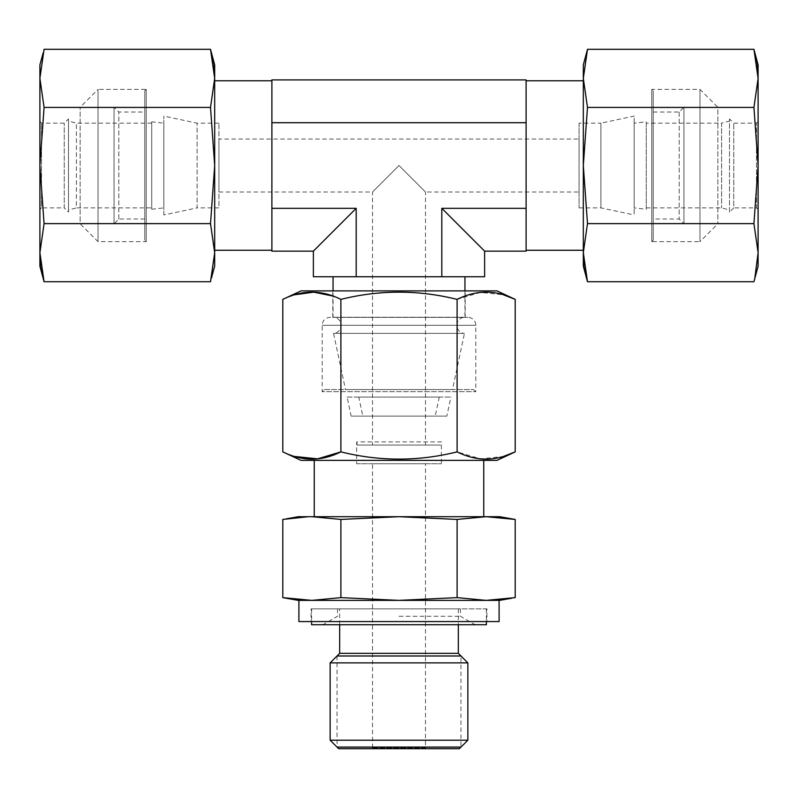 <?xml version="1.0" encoding="UTF-8"?>
<svg xmlns="http://www.w3.org/2000/svg" width="798" height="798" viewBox="0 0 798 798"><rect width="100%" height="100%" fill="white"/><g stroke="black" fill="none" stroke-linecap="round" stroke-linejoin="round"><path stroke-width="0.6" stroke-dasharray="3.99 2.99" d="M43.162 52.897L39.9 78.344L39.9 165.525L44.07 223.62L210.512 223.62L214.682 165.525L210.512 107.421L214.682 78.374L214.682 64.887M39.9 64.887L39.9 78.374L44.07 107.421L39.9 165.525L39.9 266.153M44.07 107.421L210.512 107.421M214.682 266.153L214.682 78.374M214.592 74.204L214.323 70.064M213.894 66.114L213.266 61.825M212.857 59.541L210.512 49.316M214.682 250.263L214.682 80.778L214.682 250.263M211.42 278.143L214.682 252.697M214.682 252.677L210.512 223.62M44.07 223.62L39.9 252.677M39.99 256.836L40.269 260.986M40.688 264.926L41.316 269.215M41.725 271.51L44.07 281.724M39.9 209.505L39.9 121.535L39.9 209.505L41.516 207.889L41.516 123.151L41.516 207.889L64.259 207.889L64.259 123.151L64.259 207.889L68.498 212.128L68.498 118.912L68.498 212.128M39.9 121.535L41.516 123.151L64.259 123.151L68.498 118.912M68.498 210.014L68.498 121.027L68.498 210.014L76.409 207.889L76.409 123.151L68.498 121.027M151.73 123.151L76.409 123.151L76.409 207.889L151.73 207.889L151.73 123.151L151.73 207.889M151.73 121.805L151.73 209.236L151.73 121.805L163.839 123.151L163.839 207.889L163.839 123.151M151.73 209.236L163.839 207.889M163.839 214.961L163.839 116.079L163.839 214.961L197.096 207.889L197.096 123.151L197.096 207.889L218.921 207.889L218.921 123.151L218.921 207.889M218.921 123.151L197.096 123.151L163.839 116.079M218.921 139.042L218.921 192.009L218.921 139.042L579.079 139.042L579.079 192.009L579.079 139.042M218.921 192.009L372.516 192.009L399 165.525L425.484 192.009L579.079 192.009M579.079 123.151L579.079 207.889L579.079 123.151L600.904 123.151L600.904 207.889L600.904 123.151L634.161 116.079L634.161 214.961L634.161 116.079M579.079 207.889L600.904 207.889L634.161 214.961M634.161 123.151L634.161 207.889L634.161 123.151L646.27 121.805L646.27 209.236L634.161 207.889M646.27 121.805L646.27 209.236M646.27 123.151L646.27 207.889L646.27 123.151L721.591 123.151L721.591 207.889L721.591 123.151L729.502 121.027L729.502 210.014L729.502 121.027M646.27 207.889L721.591 207.889L729.502 210.014M729.502 212.128L729.502 118.912L729.502 212.128L733.741 207.889L733.741 123.151L733.741 207.889L756.484 207.889L756.484 123.151L756.484 207.889L758.1 209.505L758.1 121.535L758.1 209.505M758.1 121.535L756.484 123.151L733.741 123.151L729.502 118.912M758.1 266.153L758.1 64.887M758.01 74.204L757.731 70.064M757.312 66.114L756.684 61.825M756.275 59.541L753.93 49.316M586.58 52.897L583.318 78.344L587.488 107.421L583.318 165.525L587.488 223.62L583.318 252.677L583.318 266.153M758.1 252.677L753.93 223.62L758.1 165.525L753.93 107.421L587.488 107.421M753.93 107.421L758.1 78.374M583.318 64.887L583.318 252.677M753.93 223.62L587.488 223.62M583.408 256.836L583.677 260.986M584.106 264.926L584.735 269.215M585.143 271.51L587.488 281.724M754.838 278.143L758.1 252.697M583.318 80.778L583.318 250.263L583.318 80.778M526.111 251.141L526.111 79.9M313.375 276.746L356.187 276.746L356.187 208.328L271.889 208.328L271.889 250.253L271.889 79.9M356.187 208.328L313.375 251.141M271.889 208.328L271.889 251.141M356.187 276.746L484.625 276.746M333.055 276.746L464.945 276.746L333.055 276.746M484.625 251.141L441.813 208.328L526.111 208.328M441.813 276.746L441.813 208.328M526.111 122.712L271.889 122.712M464.945 290.891L464.945 317.245A8.07 8.07 0 0 0 456.875 325.065A8.07 8.07 0 0 0 464.446 333.374L333.554 333.374L464.446 333.374L452.496 389.584L345.504 389.584L333.554 333.374A8.07 8.07 0 0 0 341.125 325.065A8.07 8.07 0 0 0 333.055 317.245L333.055 290.891M333.055 317.245L464.945 317.245L333.055 317.245M324.317 389.584L473.683 389.584L324.317 389.584L322.202 391.698L475.798 391.698L322.202 391.698L322.202 325.315A7.94 7.94 0 0 1 330.143 317.375L467.857 317.375L330.143 317.375M345.504 389.584L452.496 389.584M473.683 389.584L475.798 391.698L475.798 325.315A7.94 7.94 0 0 0 467.857 317.375M332.796 317.375L465.204 317.375L332.796 317.375L332.796 290.891L465.204 290.891L465.204 317.375M301.016 290.891L496.984 290.891M465.204 290.891L332.796 290.891M332.796 296.028L340.896 299.38C379.629 289.754 418.371 289.754 457.104 299.38L480.406 292.427L503.368 294.791M282.801 299.38L294.632 294.791M282.801 451.877L294.632 456.466M340.896 299.38L340.896 451.877C379.629 461.513 418.371 461.513 457.104 451.877L480.406 458.84L503.368 456.466M301.016 460.376L496.984 460.376M314.252 460.376L483.748 460.376L314.252 460.376M483.748 516.695L314.252 516.695L483.748 516.695M499.628 516.695L298.372 516.695M307.908 516.745L302.552 516.994M302.492 516.994L297.554 517.393M292.657 517.942L286.213 518.86M298.372 600.375L311.848 600.375L340.896 597.632L399 600.375L311.848 600.375L499.628 600.375M486.152 516.695L457.104 519.438L399 516.695L340.896 519.438L340.896 597.632M340.896 519.438L311.848 516.695M282.801 597.632L297.634 599.687M302.492 600.076L304.267 600.176M306.861 600.295L311.838 600.375M486.152 600.375L399 600.375L457.104 597.632L486.152 600.375M499.099 600.375L298.901 600.375M515.199 519.438L500.366 517.393M495.508 516.994L493.733 516.895M491.139 516.785L486.162 516.695M490.092 600.325L495.448 600.076M495.508 600.076L500.446 599.677M505.343 599.128L511.787 598.211M457.104 519.438L457.104 597.632M499.099 621.562L298.901 621.562M486.92 621.562L311.08 621.562L486.92 621.562L486.92 608.854L311.08 608.854L311.08 621.562M486.92 608.854L311.08 608.854M399 608.854L311.609 608.854L399 608.854M311.609 624.744L486.391 624.744M399 616.265L460.436 616.265L399 616.265M458.321 608.854L339.679 608.854L458.321 608.854L458.321 624.744M339.679 624.744L339.679 608.854M458.321 653.343L339.679 653.343M467.857 662.879L330.143 662.879M467.857 740.205L330.143 740.205M459.379 748.684L338.621 748.684M371.718 748.684L426.282 748.684L371.718 748.684L372.516 747.886L425.484 747.886L426.282 748.684M372.516 747.886L425.484 747.886L425.484 463.728L372.516 463.728L372.516 747.886M372.516 463.728L425.484 463.728M356.626 463.728L441.374 463.728L356.626 463.728L356.626 441.902L441.374 441.902L440.705 445.045L357.295 445.045L356.626 441.902L441.374 441.902L441.374 463.728M357.295 445.045L440.705 445.045M425.484 445.045L372.516 445.045L425.484 445.045L425.484 192.009L399 165.525L372.516 192.009L372.516 445.045M457.104 451.877L457.104 299.38M144.767 112.029L144.767 219.011L144.767 112.029L118.822 112.029L114.054 107.261L114.054 223.779L114.054 107.261L80.149 107.261L98.034 89.376L98.034 241.664L98.034 89.376L146.233 89.376L146.233 241.664L146.233 89.376L144.767 90.842L144.767 240.198L144.767 90.842M144.767 219.011L118.822 219.011L114.054 223.779L80.149 223.779L80.149 107.261L80.149 223.779L98.034 241.664L146.233 241.664L144.767 240.198M118.822 219.011L118.822 112.029L118.822 219.011M653.233 219.011L653.233 112.029L653.233 219.011L679.178 219.011L683.946 223.779L683.946 107.261L683.946 223.779L717.851 223.779L699.966 241.664L699.966 89.376L699.966 241.664L651.767 241.664L651.767 89.376L651.767 241.664L653.233 240.198L653.233 90.842L653.233 240.198M653.233 112.029L679.178 112.029L683.946 107.261L717.851 107.261L717.851 223.779L717.851 107.261L699.966 89.376L651.767 89.376L653.233 90.842M679.178 112.029L679.178 219.011L679.178 112.029M347.09 397.055L450.91 397.055L347.09 397.055L351.15 416.117L446.85 416.117L450.91 397.055M358.751 397.055L439.249 397.055L358.751 397.055L362.801 416.117L435.199 416.117L362.801 416.117M446.85 416.117L351.15 416.117M439.249 397.055L435.199 416.117M337.035 655.986L337.035 747.088L460.965 747.088L460.965 655.986L337.035 655.986M475.798 325.315L322.202 325.315L475.798 325.315M311.609 608.854L311.609 621.562M486.391 608.854L486.391 621.562M460.436 608.854L460.436 616.265L475.119 624.744M337.564 608.854L337.564 616.265L322.881 624.744"/><path stroke-width="1.2" d="M210.512 49.316L214.682 64.887L214.682 252.677L210.512 281.724L44.07 281.724L39.9 266.153L39.9 78.374L44.07 49.316L210.512 49.316L214.682 78.374L214.592 74.204M214.323 70.064L213.894 66.114M213.266 61.825L212.857 59.541M44.07 281.724L39.9 252.677L44.07 223.62L39.9 165.525L44.07 107.421L39.9 78.374L39.9 64.887L43.162 52.897M214.682 252.697L214.682 266.153L211.42 278.143M39.9 252.677L39.99 256.836M40.269 260.986L40.688 264.926M41.316 269.215L41.725 271.51M44.07 223.62L210.512 223.62L214.682 252.677M44.07 107.421L210.512 107.421L214.682 165.525L210.512 223.62M214.682 78.374L210.512 107.421M758.01 74.204L758.1 78.374L753.93 49.316L758.1 64.887L758.1 266.153L753.93 281.724L587.488 281.724L583.318 252.677L583.408 256.836M757.731 70.064L757.312 66.114M756.684 61.825L756.275 59.541M753.93 49.316L587.488 49.316L586.58 52.897M583.318 78.344L583.318 64.887L587.488 49.316L583.318 78.374L583.318 165.525L587.488 107.421L583.318 78.374M583.677 260.986L584.106 264.926M584.735 269.215L585.143 271.51M758.1 252.697L754.838 278.143M587.488 281.724L583.318 266.153L583.318 165.525L587.488 223.62L753.93 223.62L758.1 252.677M758.1 78.374L753.93 107.421L587.488 107.421M753.93 107.421L758.1 165.525L753.93 223.62M583.318 252.677L587.488 223.62M526.111 122.712L526.111 208.328L441.813 208.328L484.625 251.141L484.625 276.746L356.187 276.746L356.187 208.328L271.889 208.328L271.889 122.712L526.111 122.712L526.111 80.788L583.318 80.778M583.318 250.263L526.111 250.263L526.111 208.328M214.682 80.778L271.889 80.778L271.889 79.9L526.111 79.9L526.111 80.788M271.889 122.712L271.889 80.788M441.813 276.746L441.813 208.328M356.187 276.746L313.375 276.746L313.375 251.141L356.187 208.328M313.375 251.141L271.889 251.141L271.889 250.253L214.682 250.263M271.889 250.253L271.889 208.328M526.111 250.253L526.111 251.141L484.625 251.141M464.945 276.746L464.945 290.891M333.055 290.891L333.055 276.746M496.984 290.891L301.016 290.891L282.801 299.38C302.163 289.754 321.534 289.754 340.896 299.38C379.629 289.754 418.371 289.754 457.104 299.38C476.466 289.754 495.837 289.754 515.199 299.38L496.984 290.891M503.368 294.791L515.199 299.38L515.199 451.877C495.837 461.513 476.466 461.513 457.104 451.877L457.104 299.38M294.632 294.791L313.694 292.158L332.796 296.028M503.368 456.466L515.199 451.877L496.984 460.376L301.016 460.376L282.801 451.877L282.801 299.38M457.104 451.877C418.371 461.513 379.629 461.513 340.896 451.877C321.534 461.513 302.163 461.513 282.801 451.877M294.632 456.466L317.594 458.84L340.896 451.877L340.896 299.38M314.252 516.695L314.252 460.376M483.748 516.695L483.748 460.376M286.213 518.86L298.372 516.695L499.628 516.695L515.199 519.438L515.199 597.632L486.152 600.375L499.099 600.375L499.099 621.562L298.901 621.562L298.901 600.375L486.152 600.375L457.104 597.632L399 600.375L340.896 597.632L311.848 600.375L298.372 600.375L282.801 597.632L282.801 519.438L307.908 516.745M297.554 517.393L292.657 517.942M297.634 599.687L302.492 600.076M304.267 600.176L306.861 600.295M311.838 600.375L282.801 597.632M511.787 598.211L499.628 600.375L490.092 600.325M311.848 516.695L340.896 519.438L340.896 597.632M340.896 519.438L399 516.695L457.104 519.438L457.104 597.632M457.104 519.438L486.152 516.695L515.199 519.438M500.366 517.393L495.508 516.994M493.733 516.895L491.139 516.785M500.446 599.677L505.343 599.128M486.391 621.562L486.391 624.744L311.609 624.744L311.609 621.562M458.321 624.744L458.321 653.343L339.679 653.343L339.679 624.744M467.857 740.205L330.143 740.205L338.621 748.684L459.379 748.684L467.857 740.205L467.857 662.879L330.143 662.879L339.679 653.343M467.857 662.879L458.321 653.343M330.143 740.205L330.143 662.879M460.965 747.088L337.035 747.088M337.035 655.986L460.965 655.986"/></g></svg>
